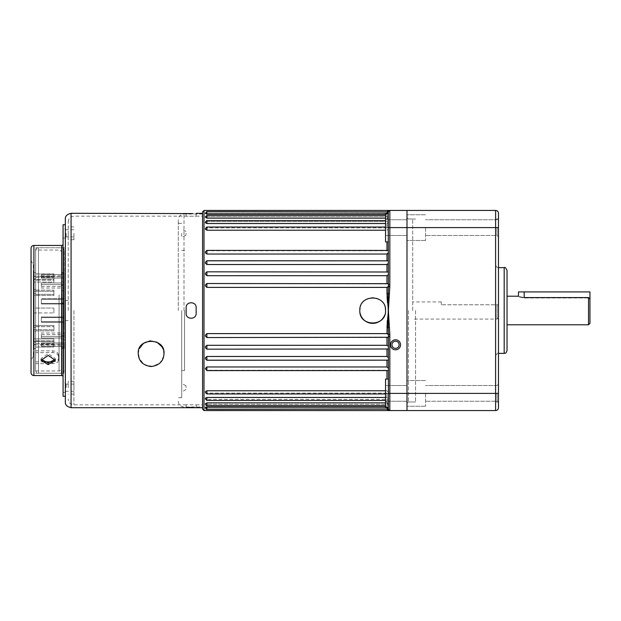 <?xml version="1.0" encoding="UTF-8"?>
<svg xmlns="http://www.w3.org/2000/svg" width="621" height="621" viewBox="0 0 621 621"><rect width="100%" height="100%" fill="white"/><g stroke="black" fill="none" stroke-linecap="round" stroke-linejoin="round"><path stroke-width="0.47" stroke-dasharray="3.1 2.33" d="M498.469 310.5L498.469 304.779L497.041 304.779L497.041 319.078L497.041 304.779L441.29 304.779L498.469 304.779L498.469 401.981L498.469 310.5M412.701 310.5L412.701 219.019L412.701 310.5M406.988 310.5L406.988 403.409L406.988 310.5M205.435 213.484L205.435 213.057L205.435 213.771L206.871 213.15L205.435 213.484L206.871 214.152L206.871 211.629L206.871 213.15L386.976 213.15L206.871 213.15L206.871 211.629C206.537 211.326 206.063 211.808 205.435 213.057M205.435 217.195L205.435 217.614L206.871 216.69L205.435 217.195L206.871 218.157L385.548 218.157M205.435 222.295L205.435 222.838L205.435 222.295L206.871 221.627L205.435 222.295L205.435 222.838L206.871 223.537L385.548 223.537M205.435 228.707L205.435 229.374L205.435 228.707L206.871 227.891L205.435 228.707L205.435 229.374L206.871 230.22L385.548 230.22M205.435 252.398L206.871 254.036L206.871 250.395L386.976 250.775L206.871 250.775L205.435 251.932L205.435 252.863L205.435 251.932L206.871 250.395L205.435 252.398M406.988 210.441L406.988 410.559L406.988 210.441L389.833 210.441A1.428 1.428 0 0 0 388.404 211.87L388.404 284.488L388.327 260.758L206.871 261.006L205.435 262.186L205.435 263.257L206.871 264.523L388.04 264.251M205.435 262.256L205.435 263.257L205.435 262.256L206.871 261.006L386.976 261.006L388.404 260.836L388.404 252.716L388.404 271.998L206.871 271.975L205.435 273.256L205.435 274.358L206.871 275.701L386.976 275.701L388.404 274.622L388.203 293.648L386.976 293.764L387.062 296.947M386.976 275.701L386.976 283.518L388.404 283.727L206.871 283.518L205.435 284.892L205.435 286.002L206.871 287.391L388.071 287.205M205.435 334.998L205.435 336.124L205.435 334.998L205.435 336.108L206.871 337.552L206.871 333.609L205.435 334.998M388.404 346.378L388.404 336.512L388.404 346.378L386.976 345.299L206.871 345.299L205.435 346.642L205.435 347.744L205.435 346.642L205.435 347.706L206.871 349.025L386.976 349.025L206.871 349.025L205.435 347.706M388.404 357.68L388.404 349.002L388.404 357.68L386.976 356.477L206.871 356.477L205.435 357.743L205.435 358.814L205.435 357.743L205.435 358.744L206.871 359.994L386.976 359.994L206.871 359.994L205.435 358.744M388.404 368.284L388.404 360.164L388.404 368.284L386.976 366.964L206.871 366.964L205.435 368.137L205.435 369.177L205.435 368.137L205.435 369.068L206.871 370.225L386.976 370.225L206.871 370.225L205.435 369.068M385.548 390.78L386.976 390.78L388.404 392.293L388.404 393.962L388.404 370.574L388.404 392.293L386.976 390.78L206.871 390.78L205.435 391.626L205.435 392.534L206.871 393.109L205.435 392.293L205.435 391.626L205.435 392.293M385.548 397.463L386.976 397.463L388.404 399.008L388.404 400.436L388.404 393.931L388.404 399.008L386.976 397.463L206.871 397.463L205.435 398.162L205.435 399.008L206.871 399.373L205.435 398.705L205.435 398.162L205.435 398.705M388.404 404.403L388.404 400.351L388.404 404.403L388.234 403.596L386.976 402.843L206.871 402.843L205.435 403.386L205.435 404.17L206.871 404.31L205.435 403.386L205.435 403.805M205.435 407.368L205.435 407.943L205.435 407.229L206.871 407.85L386.976 407.85L388.404 409.13L386.976 407.85L206.871 407.85L206.871 409.371L206.871 406.848L205.435 407.368M388.404 213.321L385.548 213.321L385.548 241.911L385.548 227.62L385.548 241.911L388.404 241.911L388.404 213.321L388.404 241.911M388.404 379.089L385.548 379.089L385.548 407.679L385.548 393.38L385.548 407.679L388.404 407.679L388.404 379.089L388.404 407.679M391.975 344.802A3.571 3.571 0 0 0 395.554 348.381A3.571 3.571 0 0 0 399.124 344.802A3.571 3.571 0 0 0 395.554 341.232A3.571 3.571 0 0 0 391.975 344.802M202.578 211.87L202.578 409.13M388.234 271.827L206.871 271.975L386.976 271.975L388.404 271.998L388.404 274.622M388.234 349.173L206.871 349.173L206.871 345.299M388.327 260.758L206.871 260.758L205.435 262.186M388.327 360.242L206.871 360.242L206.871 356.477M388.381 250.395L386.976 250.775L388.404 250.426L388.404 212.607L388.404 252.716L388.381 250.395L206.871 250.395M388.381 370.605L206.871 370.605L206.871 366.964M388.078 283.448L206.871 283.448L205.435 284.892L205.435 286.002L205.435 284.876L206.871 283.448L206.871 287.391M498.469 213.298L498.469 407.702A2.857 2.857 0 0 1 495.612 410.559L389.833 410.559L389.833 336.512L388.404 336.512L388.404 408.393L388.404 405.435L388.404 408.393L388.078 407.368L386.976 406.848L206.871 406.848M388.078 337.552L206.871 337.552M388.078 213.632L385.548 214.152M388.234 217.404L386.976 218.157L388.404 216.597M388.327 222.566L386.976 223.537L388.404 221.992L388.327 222.566M388.381 229.04L386.976 230.22L388.381 229.04M181.712 233.31L181.712 237.602L181.712 233.31M185.997 233.31L185.997 235.126L185.997 233.31M181.712 387.69L181.712 383.398L181.712 387.69M185.997 387.69L185.997 385.874L185.997 387.69M359.815 310.5A12.862 12.862 0 0 0 360.064 313.015M384.562 315.429A12.862 12.862 0 0 0 385.548 310.5M181.712 310.5L181.712 397.696L181.712 310.5M184.569 310.5L184.569 370.535L184.569 310.5M178.281 310.5L178.281 219.733L178.281 310.5M386.976 283.448L206.871 283.518M205.435 273.294L205.435 274.358L205.435 273.294L206.871 271.975L205.435 273.256M386.976 227.891L206.871 227.891L206.871 227.038L206.871 227.891L386.976 227.891L388.404 227.069L386.976 227.891L386.976 223.537L386.976 227.891M206.871 221.627L386.976 221.627L206.871 221.627L206.871 220.564L206.871 221.627M206.871 216.69L386.976 216.69L206.871 216.69L206.871 215.402L206.871 216.69M388.203 211.156A1.428 1.421 90 0 1 389.437 210.441L388.404 210.441L388.203 211.156A1.428 1.413 180 0 1 386.976 211.854L386.976 213.15L388.404 211.901L386.976 213.15L386.976 211.854A1.428 1.413 0 0 0 387.745 211.629M388.404 210.441L388.001 210.496M389.437 293.772L388.203 293.648L388.404 310.5L389.833 286.584L389.833 210.441A1.428 1.428 0 0 0 388.404 211.87L388.404 212.607L386.976 214.152L386.976 216.69L388.404 215.565L386.976 216.69L386.976 214.152L206.871 214.152M386.976 260.758L386.976 254.036L206.871 254.036M387.504 302.559L388.35 310.042M406.988 393.38L406.988 406.243L406.988 393.38M406.988 227.62L406.988 240.482L406.988 227.62M441.29 304.779L441.29 301.922L441.29 304.779M385.548 406.848L386.976 406.848L386.976 404.31L206.871 404.31L386.976 404.31L388.404 405.435L386.976 404.31L386.976 406.848L388.404 408.393L388.203 409.844A1.428 1.413 180 0 0 386.976 409.146L386.976 407.85L386.976 409.146A1.428 1.413 -0 0 1 387.745 409.371M389.833 336.512L388.404 310.5L388.404 336.512M385.548 393.962L388.404 393.962L386.976 393.109L388.404 393.931L206.871 393.962L206.871 390.78M386.976 399.373L388.404 400.351L386.976 399.373L206.871 399.373L386.976 399.373L386.976 402.843L386.976 399.373M386.976 221.627L388.404 220.649L386.976 221.627L386.976 218.157L386.976 221.627M202.578 310.5L202.578 213.298L202.578 310.5M206.871 407.85L206.871 409.371L388.404 409.13A1.428 1.428 0 0 0 389.833 410.559A1.428 1.428 0 0 1 389.592 410.535A1.428 1.428 0 0 0 389.833 410.559L389.437 410.559L389.833 410.559A1.428 1.428 0 0 1 388.404 409.13L388.404 410.559L389.437 410.559A1.428 1.421 90 0 1 388.203 409.844M388.404 410.559L389.437 410.559M388.358 310.873L387.31 320.521M389.437 327.228L386.976 327.236L386.976 333.609L206.871 333.609M386.976 393.109L206.871 393.109L206.871 393.962L206.871 393.109L386.976 393.109L386.976 397.463L386.976 393.109M385.548 402.843L386.976 402.843M385.292 307.977A12.862 12.862 0 0 0 360.064 307.993M388.404 334.54L388.032 333.78M389.421 210.503L389.592 210.465A1.428 1.428 0 0 0 388.404 211.87A1.428 1.428 0 0 1 389.833 210.441A1.428 1.428 0 0 0 388.404 211.87L206.871 211.629M389.833 286.584L388.404 286.584M389.833 286.405L388.404 286.405M389.833 284.488L388.404 284.488M389.833 210.441A1.428 1.428 0 0 0 388.404 211.87L388.754 210.93M388.816 410.139L389.592 410.535A1.428 1.428 0 0 1 388.404 409.13A1.428 1.428 0 0 0 389.833 410.559A1.428 1.428 0 0 1 388.404 409.13A1.428 1.428 0 0 0 389.592 410.535L388.404 409.13A1.428 1.428 0 0 0 389.833 410.559A1.428 1.428 0 0 1 388.404 409.13L388.754 410.07M389.833 334.595L388.404 334.595M389.833 334.416L388.404 334.416M65.352 233.31L65.352 237.672L65.352 233.31M66.144 233.31L66.144 236.888L66.144 233.31M65.352 387.69L65.352 383.328L65.352 387.69M66.144 387.69L66.144 384.112L66.144 387.69M191.19 407.384L196.151 407.655L196.151 404.799L186.145 404.799L196.151 404.799L196.151 407.702M196.151 213.345L196.151 216.201L186.145 216.201L196.151 216.201L196.151 213.298M163.773 356.019L160.117 362.874L152.556 366.46L144.173 364.511L139.151 358.395M73.93 387.69L73.93 381.255L73.93 387.69M73.93 233.31L73.93 239.745L73.93 233.31M65.352 310.5L65.352 219.019M68.217 310.5L68.217 221.876L68.217 310.5M68.217 387.69L68.217 381.255L68.217 387.69M68.217 233.31L68.217 239.745L68.217 233.31M138.258 353.683L139.29 348.622M163.113 349.018L163.765 351.331M186.145 407.702L186.145 404.799L186.145 407.655L187.627 407.485M186.145 310.5L186.145 313.357C185.826 319.807 196.453 319.823 196.151 313.357L196.151 310.5L196.151 313.357C196.461 319.807 185.834 319.823 186.145 313.357L186.145 307.643C185.826 301.193 196.453 301.177 196.151 307.643L196.151 313.357C196.461 319.807 185.834 319.823 186.145 313.357L186.145 307.643C185.826 301.193 196.453 301.177 196.151 307.643L196.151 310.5L196.151 307.643C196.461 301.193 185.834 301.177 186.145 307.643L186.145 310.5M189.195 213.585L186.952 213.461M186.145 216.201L186.145 213.345L186.145 216.201M41.188 359.435L41.056 358.573L48.205 353.66L55.347 358.573L55.222 359.435M35.622 370.395L35.622 250.605L35.622 370.395A2.857 2.857 0 0 0 38.486 373.252L63.924 373.252A1.428 1.428 0 0 1 65.352 374.68L65.352 246.32L65.352 374.68M35.622 250.605A2.857 2.857 0 0 1 38.486 247.748L63.924 247.748A1.428 1.428 0 0 0 65.352 246.32M63.07 244.03L63.07 376.97L63.07 244.03M31.05 248.322L31.05 372.678M65.352 228.598L65.352 238.029L65.352 228.598L63.07 228.598L63.07 238.029L63.07 228.598M65.352 238.029L63.07 238.029M65.352 382.971L65.352 392.402L65.352 382.971L63.07 382.971L63.07 392.402L63.07 382.971M65.352 392.402L63.07 392.402M33.34 264.771L33.34 356.229L33.34 264.771L31.05 260.471L31.05 360.529L31.05 260.471M33.34 356.229L31.05 360.529M63.07 224.732L63.07 396.268M65.352 224.732L65.352 396.268M35.622 347.092L53.918 347.015L35.622 347.015L35.622 348.443L33.34 348.443L33.34 341.348L33.34 348.443L35.622 348.443L35.622 347.015L53.918 347.015L53.918 344.717L53.918 347.092M53.918 276.198L33.34 276.283L33.34 272.557L33.34 276.283L53.918 276.283L53.918 273.985L35.622 273.985L35.622 272.557L33.34 272.557L33.34 279.652L33.34 272.557L35.622 272.557L35.622 273.985L53.918 273.985L53.918 276.283L33.34 276.198M53.918 329.712L53.918 330.861L35.622 330.861L35.622 331.575L33.34 331.575L33.34 329.712L33.34 342.148L33.34 331.575L35.622 331.575L35.622 330.861L53.918 330.861L53.918 329.712L33.34 329.712L33.34 325.505L33.34 329.712L53.918 329.712L53.918 325.505L33.34 325.505L53.918 325.505L53.918 329.712M35.622 326.654L53.918 326.654L35.622 326.654L35.622 330.861L35.622 326.654M35.622 327.368L33.34 327.368L33.34 308.07L33.34 327.368L35.622 327.368L35.622 312.93L33.34 312.93L53.918 312.93L33.34 312.93L35.622 312.93L35.622 308.07L53.918 308.07L33.34 308.07L33.34 293.632L33.34 308.07L53.918 308.07L35.622 308.07L35.622 327.368M53.918 295.495L53.918 294.346L35.622 294.346L35.622 293.632L33.34 293.632L35.622 293.632L35.622 294.346L53.918 294.346L53.918 295.495L33.34 295.495L33.34 289.425L33.34 295.495L53.918 295.495L53.918 291.288L33.34 291.288L53.918 291.288L53.918 290.139L53.918 295.495M35.622 290.139L53.918 290.139L35.622 290.139L35.622 289.425L35.622 294.346L35.622 290.139M35.622 289.425L33.34 289.425L33.34 278.852L33.34 289.425L35.622 289.425L35.622 278.852L33.34 278.852L35.622 278.852L35.622 289.425M53.918 282.081L53.918 280.094L35.622 280.094L53.918 280.094L53.918 282.081L33.34 282.081L33.34 279.652L33.34 282.081L53.918 282.081L53.918 279.652L33.34 279.652L53.918 279.652L53.918 277.665L53.918 282.081M35.622 277.665L53.918 277.665L35.622 277.665L35.622 276.423L35.622 280.094L35.622 277.665M35.622 276.423L33.34 276.423L35.622 276.423L35.622 272.557L35.622 276.423M53.918 338.919L53.918 340.906L35.622 340.906L35.622 342.148L33.34 342.148L35.622 342.148L35.622 340.906L53.918 340.906L53.918 338.919L33.34 338.919L33.34 341.348L33.34 338.919L53.918 338.919L53.918 341.348L33.34 341.348L53.918 341.348L53.918 343.335L53.918 338.919M35.622 343.335L53.918 343.335L35.622 343.335L35.622 344.577L35.622 340.906L35.622 343.335M35.622 344.577L33.34 344.577L35.622 344.577L35.622 348.443L35.622 344.577M53.918 344.717L33.34 344.802L53.918 344.717M53.918 312.93L53.918 308.07L53.918 312.93M53.918 343.335L53.918 340.906L53.918 343.335M53.918 330.861L53.918 326.654L53.918 330.861M53.918 294.346L53.918 290.139L53.918 294.346M53.918 280.094L53.918 277.665L53.918 280.094M35.622 331.575L35.622 342.148L35.622 331.575M35.622 293.632L35.622 308.07L35.622 293.632M61.921 298.848L61.921 290.752L61.921 298.848M64.211 295.518L64.211 303.615L64.211 295.518M64.211 326.002L64.211 250.605L64.211 326.002M61.921 293.663L61.921 297.537M41.343 317.013L64.211 317.013L64.211 321.701L64.211 317.013L41.343 317.013L41.343 317.603L61.921 317.603L41.343 317.603L41.343 322.299L61.921 322.299L41.343 322.299L41.343 317.013L41.343 321.701L64.211 321.701L64.211 322.672L64.211 321.701L41.343 321.701L41.343 317.013M58.498 354.933L58.498 360.359C58.164 362.4 56.255 363.495 52.777 363.634L35.622 363.634L35.622 247.748L35.622 352.604L52.777 352.604C56.247 352.899 58.157 354.257 58.498 356.679L58.498 354.933C58.164 352.503 56.255 351.144 52.777 350.834L35.622 350.834L35.622 250.038L35.622 370.962L35.622 361.864L43.524 361.864M52.777 361.864C56.247 361.725 58.157 360.646 58.498 358.604M61.921 303.397L61.921 298.701L41.343 298.701L61.921 298.701L61.921 303.397L41.343 303.397L61.921 303.397M41.343 301.03L41.343 303.397L41.343 301.03M61.921 322.299L61.921 317.603L61.921 322.299M41.343 334.603L61.921 334.603L41.343 334.603L41.343 338.034L61.921 338.034L41.343 338.034L41.343 334.603M61.921 338.034L61.921 334.603L61.921 338.034M41.343 345.136L61.921 345.136L41.343 345.136L41.343 346.394L61.921 346.394L41.343 346.394L41.343 342.924L41.343 345.136M61.921 346.394L61.921 347.783L61.921 346.394M41.343 286.397L61.921 286.397L41.343 286.397L41.343 282.966L61.921 282.966L41.343 282.966L41.343 286.397M61.921 282.966L61.921 286.397L61.921 282.966M41.343 275.864L61.921 275.864L41.343 275.864L41.343 274.606L61.921 274.606L41.343 274.606L41.343 278.076L41.343 275.864M61.921 274.606L61.921 273.217L61.921 274.606M58.498 360.359L58.498 356.679M35.622 361.864L35.622 363.634M35.622 352.604L35.622 350.834M64.211 303.025L64.211 317.975L64.211 303.025L64.211 303.987L64.211 303.025L61.921 303.025L61.921 317.975L61.921 303.025L64.211 303.025M64.211 299.299L64.211 303.987L64.211 298.328L64.211 299.299L41.343 299.299L41.343 303.987L41.343 303.397L41.343 303.987L64.211 303.987L41.343 303.987L41.343 298.701L41.343 299.299L64.211 299.299M64.211 285.388L64.211 298.328L64.211 285.388L64.211 288.02L64.211 285.388L61.921 285.388L61.921 298.701L61.921 285.388L61.921 286.397L61.921 285.388L64.211 285.388M64.211 284.581L64.211 288.02L64.211 281.95L64.211 284.581L41.343 284.581L41.343 288.02L64.211 288.02L41.343 288.02L41.343 282.966L41.343 284.581L64.211 284.581M64.211 274.474L64.211 281.95L64.211 274.474L64.211 278.076L64.211 274.474L61.921 274.474L61.921 281.95L61.921 274.474L61.921 275.864L61.921 274.474L64.211 274.474M64.211 276.819L64.211 273.217L64.211 276.819L41.343 276.819L41.343 278.076L64.211 278.076L41.343 278.076L41.343 274.606L41.343 276.819L64.211 276.819M64.211 273.217L64.211 272.479L64.211 273.217L61.921 273.217L61.921 272.479L61.921 273.217L64.211 273.217M64.211 335.612L64.211 322.672L64.211 335.612L64.211 332.98L64.211 335.612L61.921 335.612L61.921 322.672L61.921 335.612L61.921 334.603L61.921 335.612L64.211 335.612M64.211 336.419L64.211 332.98L64.211 339.05L64.211 336.419L41.343 336.419L41.343 332.98L64.211 332.98L41.343 332.98L41.343 338.034L41.343 336.419L64.211 336.419M64.211 346.526L64.211 339.05L64.211 346.526L64.211 342.924L64.211 346.526L61.921 346.526L61.921 339.05L61.921 346.526L61.921 345.136L61.921 346.526L64.211 346.526M64.211 344.181L64.211 347.783L64.211 344.181L41.343 344.181L41.343 342.924L64.211 342.924L41.343 342.924L41.343 346.394L41.343 344.181L64.211 344.181M64.211 347.783L64.211 348.521L64.211 347.783L61.921 347.783L61.921 348.521L61.921 347.783L64.211 347.783M61.921 317.975L64.211 317.975L61.921 317.975M61.921 298.328L64.211 298.328L61.921 298.328M61.921 281.95L64.211 281.95L61.921 281.95M61.921 322.672L64.211 322.672L61.921 322.672M41.343 322.299L41.343 321.701L41.343 322.299M61.921 339.05L64.211 339.05L61.921 339.05M498.469 227.62L498.469 218.328L498.469 227.62M497.041 227.62L497.041 235.483L497.041 227.62M498.469 393.38L498.469 402.672L498.469 393.38M497.041 393.38L497.041 401.244L497.041 393.38M408.416 310.5L408.416 401.981L408.416 310.5M589.95 323.362L589.95 298.973L589.042 297.971L524.194 297.971C516.819 296.512 516.819 296.512 524.194 297.971C516.819 296.512 516.819 296.512 524.194 297.971L589.042 297.971L588.522 297.575L588.522 324.791M507.047 350.523L507.047 270.477M495.612 310.5L495.612 401.981L495.612 310.5M589.95 298.973L589.95 291.917L524.194 291.917L524.194 297.575C516.556 296.07 516.556 296.07 524.194 297.575L588.522 297.575M425.571 393.38L425.571 406.243L425.571 393.38M425.571 227.62L425.571 240.482L425.571 227.62M415.565 310.5L415.565 401.981L415.565 310.5M507.047 310.5L507.047 324.791L507.047 310.5M524.194 291.917L518.481 291.917M206.871 218.157L206.871 215.402C206.537 215.107 206.063 215.58 205.435 216.83M206.871 223.537L206.871 220.564L205.435 221.992M206.871 230.22L206.871 227.038L205.435 228.466M206.871 264.523L206.871 260.758M206.871 275.701L206.871 271.827M385.548 400.436L206.871 400.436L206.871 397.463M385.548 405.598L206.871 405.598L206.871 402.843M204.006 410.559L204.006 210.441M183.995 310.5L183.995 214.012L183.995 310.5M386.976 264.523L386.976 271.827M386.976 241.911L386.976 250.395M386.976 287.391L386.976 293.764M386.976 337.552L386.976 345.299M386.976 349.173L386.976 356.477M386.976 370.605L386.976 379.089M386.976 360.242L386.976 366.964M495.612 210.441L495.612 393.404L388.404 393.404M498.469 227.596L388.404 227.596M71.073 407.702L71.073 213.298M73.93 310.5L73.93 404.838L73.93 310.5M63.924 373.252L63.924 247.748L63.924 373.252M38.486 373.252L38.486 247.748L38.486 373.252M33.907 375.542L33.907 245.458M61.642 245.458L61.642 375.542M61.355 294.261L61.355 373.252L61.355 294.261M59.065 294.851L59.065 370.962L59.065 294.851M52.777 363.634L52.777 361.919M52.777 350.834L52.777 352.604M504.182 267.62L504.182 353.38M498.469 393.404L495.612 393.404L495.612 410.559M498.469 317.649L497.041 319.078L412.701 319.078M412.701 219.019L406.988 219.019M206.871 393.962L205.435 392.534M206.871 400.436L205.435 399.008M206.871 405.598L205.435 404.17M206.871 409.371L205.435 407.943M185.997 235.126L181.712 237.602M185.997 389.499L181.712 391.975M184.569 370.535L181.712 370.535M181.712 397.696L178.281 397.696M202.578 214.012L183.995 214.012C180.525 214.354 178.615 216.255 178.281 219.733M406.988 401.244L385.548 401.244L406.988 401.244M406.988 235.483L385.548 235.483L406.988 235.483M441.29 301.922L412.701 301.922M406.988 219.756L385.548 219.756L406.988 219.756M406.988 385.517L385.548 385.517L406.988 385.517M178.281 401.267C178.615 404.745 180.525 406.646 183.995 406.988L202.578 406.988M181.712 223.304L178.281 223.304M184.569 250.465L181.712 250.465M185.997 385.874L181.712 383.398M185.997 231.501L181.712 229.025M206.871 227.038L385.548 227.038M385.548 215.402L206.871 215.402M385.548 220.564L206.871 220.564M206.871 370.605L205.435 369.177M206.871 360.242L205.435 358.814M206.871 349.173L205.435 347.744M388.404 211.629L389.809 210.441M388.404 211.87L389.592 210.465M388.404 409.371L389.809 410.559M412.701 401.981L406.988 401.981M73.93 236.888L66.144 236.888L65.352 237.672M73.93 391.261L66.144 391.261L65.352 392.045M68.217 320.506L65.352 320.506M73.93 381.255L68.217 381.255M73.93 226.882L68.217 226.882M186.145 404.838L73.93 404.838C70.46 404.504 68.551 402.594 68.217 399.124M196.151 404.838L202.578 404.838M68.217 221.876C68.551 218.406 70.46 216.496 73.93 216.162L186.145 216.162M196.151 216.162L202.578 216.162M73.93 239.745L68.217 239.745M73.93 394.118L68.217 394.118M68.217 300.494L65.352 300.494M73.93 229.739L66.144 229.739L65.352 228.955M73.93 384.112L66.144 384.112L65.352 383.328M55.347 360.32L55.347 358.573M53.918 344.802L33.34 344.802M35.622 273.908L53.918 273.908M41.056 360.32L41.056 358.573M61.921 303.615L64.211 303.615M35.622 247.748L61.355 247.748C62.053 247.018 63 247.973 64.211 250.605M35.622 370.962L59.065 370.962C60.804 370.791 61.758 369.844 61.921 368.106M35.622 373.252L61.355 373.252C62.053 373.982 63 373.027 64.211 370.395M61.921 252.894C60.912 250.41 59.958 249.456 59.065 250.038L35.622 250.038M61.921 272.479L64.211 272.479M61.921 348.521L64.211 348.521M61.921 290.752L64.211 290.752M497.041 235.483L498.469 236.911L497.041 235.483L425.571 235.483L497.041 235.483M497.041 401.244L498.469 402.672L497.041 401.244L425.571 401.244L497.041 401.244M415.565 401.981L408.416 401.981L406.988 403.409M498.469 353.38C497.654 352.775 496.699 353.729 495.612 356.244M425.571 406.243L406.988 406.243L425.571 406.243M425.571 240.482L406.988 240.482L425.571 240.482M495.612 401.981L498.469 401.981M495.612 219.019L498.469 219.019M415.565 219.019L408.416 219.019L406.988 217.591M425.571 214.757L406.988 214.757L425.571 214.757M425.571 380.518L406.988 380.518L425.571 380.518M497.041 219.756L425.571 219.756L497.041 219.756L498.469 218.328L497.041 219.756M497.041 385.517L425.571 385.517L497.041 385.517L498.469 384.089L497.041 385.517M498.469 267.62C497.499 268.101 496.544 267.146 495.612 264.756"/><path stroke-width="0.93" d="M205.435 407.943L205.435 407.229L206.871 406.848L206.871 409.371C206.537 409.674 206.063 409.192 205.435 407.943L205.435 407.516L206.871 407.85M205.435 403.805L206.871 402.843L385.548 402.843M205.435 398.705L205.435 398.162L206.871 397.463L385.548 397.463M205.435 392.293L205.435 391.626L206.871 390.78L385.548 390.78M205.435 368.602L206.871 366.964L206.871 370.605L205.435 368.602M205.435 358.744L205.435 357.743L206.871 356.477L386.976 356.477L388.404 357.68M205.435 347.706L205.435 346.642L206.871 345.299L386.976 345.299L388.404 346.378M388.404 337.273L206.871 337.552L205.435 336.124L205.435 334.998L206.871 333.609L386.976 333.609L388.404 334.54M205.435 286.002L205.435 284.876L206.871 283.448L206.871 287.391L205.435 286.002M388.335 275.103L388.404 274.622L386.976 275.701L206.871 275.701L205.435 274.358L205.435 273.294M388.04 264.251L388.404 263.32L386.976 264.523L206.871 264.523L205.435 263.257L205.435 262.256M388.078 253.679L388.404 252.716L386.976 254.036L206.871 254.036L205.435 252.863L205.435 251.932M385.548 230.22L206.871 230.22L205.435 229.374L205.435 228.707M385.548 223.537L206.871 223.537L205.435 222.838L205.435 222.295M385.548 218.157L206.871 218.157L205.435 217.195M385.548 214.152L206.871 214.152L205.435 213.484M388.404 241.911L385.548 241.911L385.548 213.321L388.404 213.321M388.404 407.679L385.548 407.679L385.548 379.089L388.404 379.089M390.547 344.802A5.007 5.007 0 0 0 395.554 349.809A5.007 5.007 0 0 0 400.553 344.802A5.007 5.007 0 0 0 395.554 339.803A5.007 5.007 0 0 0 390.547 344.802M391.975 344.802A3.571 3.571 0 0 0 395.554 348.381A3.571 3.571 0 0 0 399.124 344.802A3.571 3.571 0 0 0 395.554 341.232A3.571 3.571 0 0 0 391.975 344.802M204.006 410.559L202.578 409.13L202.578 211.87L204.006 210.441L204.006 410.559L389.437 410.559L388.404 410.559L386.976 409.146L388.404 410.559L388.404 334.416L388.203 327.352L386.976 327.236L388.404 310.5L386.976 293.764L386.976 287.391L206.871 287.391M388.404 349.002L206.871 349.173L205.435 347.744M388.404 360.164L206.871 360.242L205.435 358.814M388.404 370.574L206.871 370.605M385.548 310.5C386.34 327.096 359.023 327.104 359.815 310.5C359.016 293.927 386.324 293.873 385.548 310.5A12.862 12.862 0 0 0 385.292 307.977M360.064 313.015A12.862 12.862 0 0 0 384.562 315.429M386.976 211.854L388.404 210.441L386.976 211.854M387.062 296.947L387.504 302.559M388.35 310.042L389.833 334.416L388.404 334.416M388.078 213.632L388.404 211.87A1.428 1.428 0 0 1 389.833 210.441A1.428 1.428 0 0 0 389.592 210.465A1.428 1.428 0 0 1 389.833 210.441L495.612 210.441A2.857 2.857 0 0 1 498.469 213.298L498.469 407.702A2.857 2.857 0 0 1 495.612 410.559L406.988 410.559L406.988 210.441L406.988 410.559L389.437 410.559A1.428 1.421 90 0 1 388.203 409.844A1.428 1.413 -0 0 0 387.745 409.371M388.404 408.393L388.257 407.679M389.437 327.228L388.203 327.352L388.203 293.648L388.404 286.405L389.833 286.405L388.358 310.873M388.404 286.405L388.203 211.156A1.428 1.413 0 0 1 387.745 211.629M206.871 254.036L206.871 250.395L388.404 250.426M206.871 264.523L206.871 260.758L388.404 260.836M386.976 402.843L388.404 404.403M206.871 275.701L206.871 271.827L388.404 271.998M386.984 254.036L388.024 253.725M206.871 366.964L386.976 366.964L388.404 368.284M206.871 283.518L388.404 283.727M388.071 287.205L388.404 286.46L386.976 287.391M386.976 218.157L387.605 218.018M388.404 210.441L389.437 210.441A1.428 1.421 90 0 0 388.203 211.156L388.404 210.441L204.006 210.441M389.833 334.416L389.833 336.512L388.404 336.512M388.404 284.488L389.833 284.488L389.833 286.405M387.31 320.521L386.976 333.609L388.032 333.78M385.548 406.848L206.871 406.848M360.064 307.993A12.862 12.862 0 0 0 359.815 310.5M389.437 293.772L386.976 293.764M206.871 214.152L206.871 211.629L388.404 211.87A1.428 1.428 0 0 1 389.592 210.465M495.612 410.559L495.612 393.404L389.833 393.404L389.833 410.559A1.428 1.428 0 0 1 388.404 409.13L206.871 409.371M388.404 286.584L389.833 286.584M389.833 334.595L388.404 334.595M202.578 407.702L71.073 407.702C67.06 406.763 65.151 404.853 65.352 401.981L65.352 219.019C65.151 216.147 67.06 214.237 71.073 213.298L71.073 407.702M71.073 213.298L193.084 213.585M193.046 213.585L189.195 213.585M139.151 358.395L138.258 353.683C138.654 361.15 142.931 365.435 151.082 366.545C159.271 365.466 163.571 361.181 163.983 353.683L163.773 356.019M139.29 348.622L143.459 343.343L150.01 340.859L156.919 342.194L161.988 346.797M162.003 346.813L163.113 349.018M163.765 351.331L163.983 353.683C165.504 337.358 136.806 337.242 138.258 353.683M196.151 213.345L202.578 213.298M186.952 213.461L186.502 213.414M186.145 307.643L186.145 313.357C185.826 319.807 196.453 319.823 196.151 313.357L196.151 307.643C196.461 301.193 185.834 301.177 186.145 307.643M187.627 407.485L189.157 407.415M189.258 407.407L191.19 407.384M65.352 310.5L65.352 224.732L63.07 224.732L63.07 396.268L65.352 396.268L65.352 401.981M55.222 359.435L48.205 362.85L41.188 359.435M48.205 364.612L55.347 360.32L48.205 355.429L41.056 360.32L48.205 364.612M33.907 245.458L33.907 375.542A2.857 2.857 0 0 1 31.05 372.678L31.05 248.322A2.857 2.857 0 0 1 33.907 245.458L61.642 245.458A1.428 1.428 0 0 0 63.07 244.03M33.907 375.542L61.642 375.542A1.428 1.428 0 0 1 63.07 376.97M43.524 361.864L52.777 361.919M589.95 310.5L589.95 323.362L588.522 324.791L588.522 297.575L524.194 297.575C516.556 296.07 516.556 296.07 524.194 297.575L524.194 291.917L589.95 291.917L589.95 310.5M507.047 270.477L507.047 350.523C505.61 354.49 504.958 352.844 504.182 353.38L504.182 267.62C504.881 266.89 505.836 267.845 507.047 270.477M406.988 210.441L495.612 210.441A2.857 2.857 0 0 1 498.469 213.298M588.522 297.575L589.95 298.973M518.481 296.295L518.481 291.917L524.194 291.917M206.871 402.843L206.871 405.598C206.537 405.893 206.063 405.42 205.435 404.17M206.871 397.463L206.871 400.436L205.435 399.008M206.871 390.78L206.871 393.962L205.435 392.534M206.871 356.477L206.871 360.242M206.871 345.299L206.871 349.173M206.871 333.609L206.871 337.552M385.548 227.038L206.871 227.038L206.871 230.22M385.548 220.564L206.871 220.564L206.871 223.537M385.548 215.402L206.871 215.402L206.871 218.157M386.976 283.448L386.976 275.701M386.976 271.827L386.976 264.523M386.976 260.758L386.976 254.036M386.976 250.395L386.976 241.911M386.976 345.299L386.976 337.552M386.976 356.477L386.976 349.173M386.976 379.089L386.976 370.605M386.976 366.964L386.976 360.242M388.404 211.87A1.428 1.428 0 0 1 389.833 210.441L389.833 284.488M498.469 393.404L495.612 393.404L495.612 227.596L388.404 227.596M389.833 336.512L389.833 393.404L388.404 393.404M61.642 375.542L61.642 245.458M498.469 227.596L495.612 227.596L495.612 210.441M206.871 227.038L205.435 228.466M206.871 220.564L205.435 221.992M206.871 215.402L205.435 216.83M206.871 211.629L205.435 213.057M385.548 405.598L206.871 405.598M385.548 400.436L206.871 400.436M385.548 393.962L206.871 393.962M206.871 250.395L205.435 251.823M206.871 260.758L205.435 262.186M206.871 271.827L205.435 273.256M388.404 211.629L389.809 210.441M388.404 409.371L389.809 410.559M518.271 296.209L507.047 296.209M504.182 267.62L498.469 267.62M504.182 353.38L498.469 353.38M588.522 324.791L507.047 324.791"/></g></svg>
